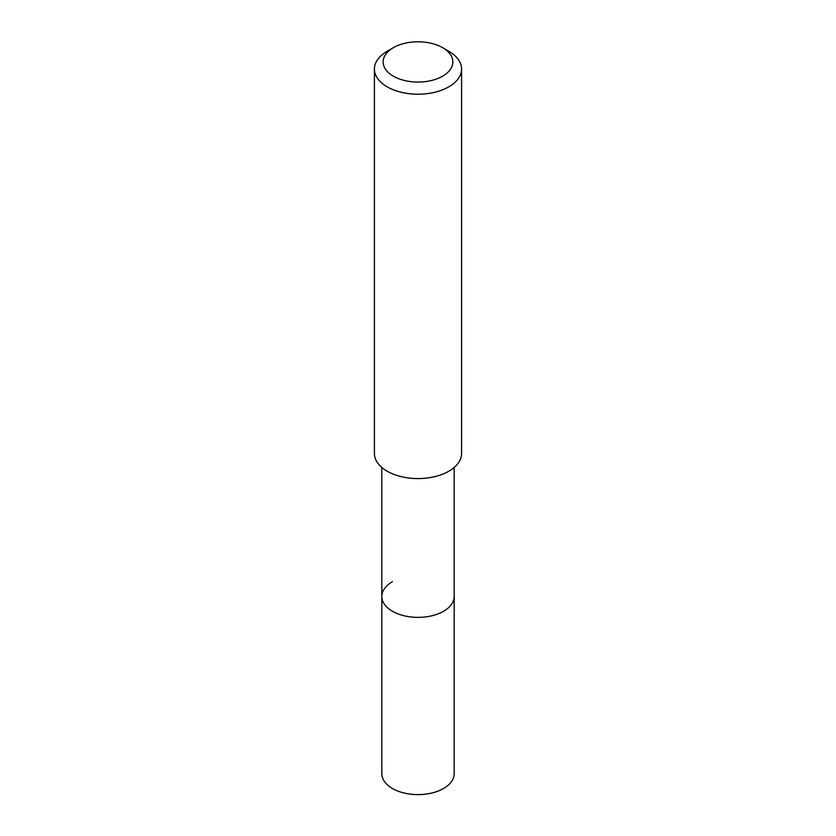 <?xml version="1.0" encoding="UTF-8"?>
<svg xmlns="http://www.w3.org/2000/svg" width="836" height="836" viewBox="0 0 836 836"><rect width="100%" height="100%" fill="white"/><g stroke="black" fill="none" stroke-linecap="round" stroke-linejoin="round"><path stroke-width="1.25" d="M381.822 467.449L381.822 773.718A36.178 20.89 0 0 0 404.154 793.009A36.178 20.89 0 0 0 443.582 788.484A36.178 20.89 0 0 0 454.178 773.718L454.178 596.476A36.178 20.89 180 0 1 443.582 611.252A36.178 20.89 180 0 1 404.154 615.777A36.178 20.89 180 0 1 381.822 596.476A36.178 20.89 180 0 1 392.418 581.71M381.822 596.476A36.178 20.89 0 0 0 404.154 615.777A36.178 20.89 0 0 0 443.582 611.252A36.178 20.89 0 0 0 454.178 596.476L454.178 467.449M374.413 69.054L374.413 453.415A43.587 25.164 0 0 0 401.322 476.666A43.587 25.164 0 0 0 448.817 471.211A43.587 25.164 0 0 0 461.587 453.415L461.587 69.054A43.587 25.164 180 0 1 448.817 86.839A43.587 25.164 180 0 1 401.322 92.294A43.587 25.164 180 0 1 374.413 69.054A43.587 25.164 180 0 1 387.183 51.257L393.348 47.694A34.872 20.137 180 0 1 442.662 47.694A34.872 20.137 180 0 1 442.652 76.17A34.872 20.137 180 0 1 393.348 76.17A34.872 20.137 180 0 1 393.338 47.694A34.872 20.137 180 0 1 393.348 47.694L387.183 51.257M442.662 47.694L448.817 51.257A43.587 25.164 180 0 1 461.587 69.054"/></g></svg>

